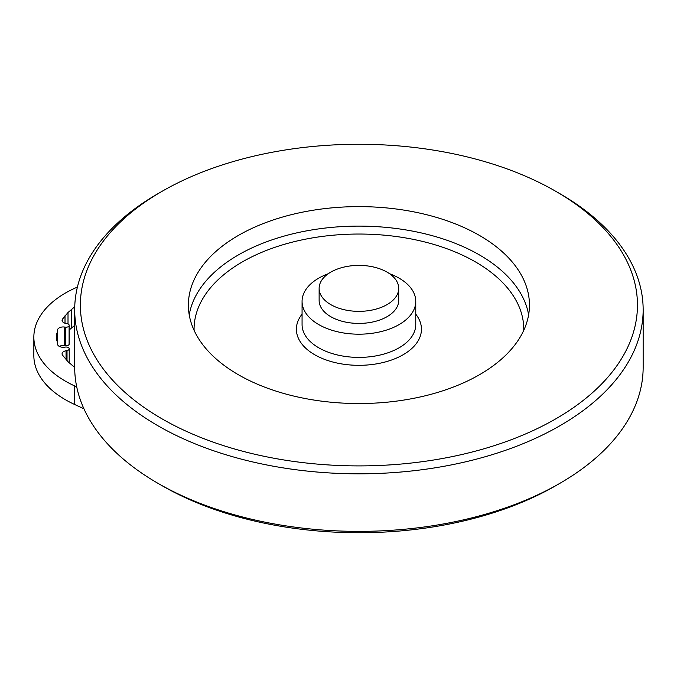 <?xml version="1.0" encoding="UTF-8"?>
<svg xmlns="http://www.w3.org/2000/svg" width="677" height="677" viewBox="0 0 677 677"><rect width="100%" height="100%" fill="white"/><g stroke="black" fill="none" stroke-linecap="round" stroke-linejoin="round"><path stroke-width="1.02" d="M319.129 288.368L319.129 300.436A39.791 22.976 0 0 0 343.688 321.668A39.791 22.976 0 0 0 387.058 316.684A39.791 22.976 0 0 0 398.711 300.436L398.711 288.368A39.791 22.976 0 0 0 374.144 267.144A39.791 22.976 0 0 0 330.782 272.129A39.791 22.976 0 0 0 319.129 288.368A39.791 22.976 0 0 0 343.688 309.601A39.791 22.976 0 0 0 387.058 304.616A39.791 22.976 0 0 0 398.711 288.368M555.885 191.371A278.543 160.821 180 0 1 555.885 418.792A278.543 160.821 180 0 1 161.955 418.801A278.543 160.821 180 0 1 161.955 191.371A278.543 160.821 180 0 1 555.885 191.371L559.904 193.69A284.23 164.096 180 0 1 643.15 309.719L643.15 367.281A284.23 164.096 180 0 1 559.904 483.31L555.885 485.637A278.543 160.821 180 0 1 161.955 485.629L157.936 483.31A284.23 164.096 180 0 1 74.69 367.281L74.69 309.719A284.23 164.096 180 0 1 157.936 193.69L161.947 191.371M555.885 485.629A278.543 160.821 180 0 1 555.885 485.637L559.904 483.31A284.23 164.096 180 0 1 157.936 483.31M643.15 309.719A284.23 164.096 180 0 1 559.904 425.757A284.23 164.096 180 0 1 250.151 461.333A284.23 164.096 180 0 1 74.69 309.719M161.955 191.371A278.543 160.821 180 0 1 161.955 191.363L157.936 193.69M238.329 235.461A170.536 98.461 180 0 1 424.183 214.118A170.536 98.461 180 0 1 529.456 305.082A170.536 98.461 180 0 1 479.511 374.703A170.536 98.461 180 0 1 293.657 396.045A170.536 98.461 180 0 1 188.384 305.082A170.536 98.461 180 0 1 238.329 235.461M389.588 273.736A56.843 32.818 180 0 1 415.763 301.367A56.843 32.818 180 0 1 399.117 324.579A56.843 32.818 180 0 1 337.163 331.688A56.843 32.818 180 0 1 302.069 301.367A56.843 32.818 180 0 1 318.723 278.162A56.843 32.818 180 0 1 328.243 273.736M76.721 386.88L74.445 385.831A108.007 62.36 180 0 1 57.469 376.031A108.007 62.36 180 0 1 33.85 337.112A108.007 62.36 180 0 1 77.406 287.073M33.85 337.112L33.85 355.679A108.007 62.36 0 0 0 57.469 394.598A108.007 62.36 0 0 0 74.445 404.397L83.923 408.764M74.69 367.408L68.013 361.721L62.462 355.061A5.687 3.283 180 0 1 62.072 353.868A5.687 3.283 180 0 1 66.05 350.737L67.023 350.559A3.14 1.811 0 0 0 69.206 348.833A3.14 1.811 0 0 0 69.105 348.367A3.14 1.811 0 0 0 65.407 347.064L64.4 347.191A5.687 3.283 180 0 1 57.553 344.475L56.589 337.112L57.553 329.741A5.687 3.283 180 0 1 64.4 327.025L65.407 327.152A3.14 1.811 0 0 0 69.105 325.857A3.14 1.811 0 0 0 69.206 325.383A3.14 1.811 0 0 0 67.023 323.657L66.05 323.479A5.687 3.283 180 0 1 62.072 320.348A5.687 3.283 180 0 1 62.462 319.155L68.013 312.495L74.732 306.774M56.826 340.802L56.826 333.414M57.553 344.475L57.553 329.741M69.206 325.383L69.206 343.95A3.14 1.811 180 0 1 69.105 344.424A3.14 1.811 180 0 1 65.407 345.719L64.4 345.592A5.687 3.283 0 0 0 59.305 346.396M65.017 323.225L65.017 315.761M68.013 323.961L68.013 312.495M74.69 325.375L69.206 329.961M71.424 327.93L71.424 309.364M62.462 321.55L62.462 319.155M189.221 314.83A170.536 98.461 180 0 1 238.329 254.95A170.536 98.461 180 0 1 416.296 231.856A170.536 98.461 180 0 1 528.619 314.83M194.079 330.317A164.858 95.178 180 0 1 242.349 261.914A164.858 95.178 180 0 1 422.88 241.494A164.858 95.178 180 0 1 523.761 330.317M415.763 314.179A62.529 36.101 180 0 1 403.137 354.748A62.529 36.101 180 0 1 323.225 358.861A62.529 36.101 180 0 1 302.069 314.179M415.763 301.367L415.763 324.579A56.843 32.818 180 0 1 399.117 347.783A56.843 32.818 180 0 1 337.163 354.9A56.843 32.818 180 0 1 302.069 324.579L302.069 301.367M66.05 359.572L66.05 350.737M67.023 360.646L67.023 350.559M64.4 345.592L64.4 327.025M65.407 345.719L65.407 327.152M69.105 344.424L69.105 325.857M74.445 404.397L74.445 385.831M69.206 362.821L69.206 348.833"/></g></svg>
